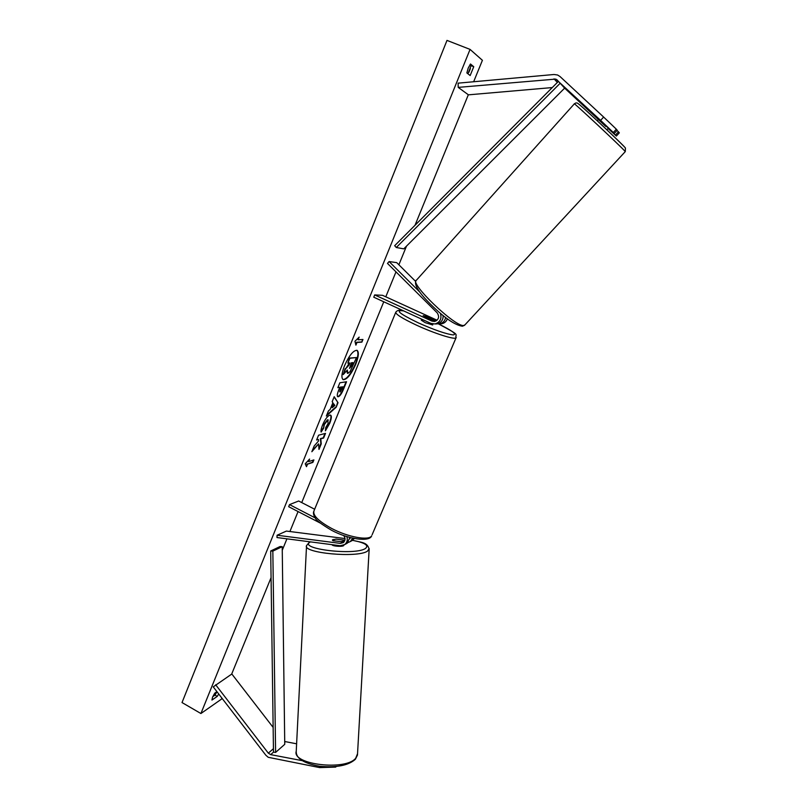 <?xml version="1.0" encoding="UTF-8"?>
<svg xmlns="http://www.w3.org/2000/svg" width="808" height="808" viewBox="0 0 808 808"><rect width="100%" height="100%" fill="white"/><g stroke="black" fill="none" stroke-linecap="round" stroke-linejoin="round"><path stroke-width="1.21" d="M435.26 323.947L437.067 323.897C441.229 322.796 443.249 320.008 443.117 315.524M437.088 320.231L382.517 295.314L374.68 294.92L373.761 297.203L430.967 323.412L434.957 323.957C440.118 322.271 441.946 318.716 440.411 313.292M374.68 294.92L431.937 321.109L434.542 321.483C438.794 319.736 439.683 316.857 437.189 312.858L387.486 263.408L389.103 261.56L396.708 262.63L415.615 281.396M436.269 320.847L426.634 316.453L423.18 315.635L435.007 321.382M419.544 291.829L389.103 261.56M439.906 323.816L441.693 323.766C444.461 323.21 446.349 321.554 447.349 318.796M443.249 315.625L442.925 318.423M445.622 317.494C444.945 320.978 442.946 323.089 439.633 323.826L437.451 323.826M598.819 119.352L614.221 133.532L617.231 130.26L616.342 129.189L613.322 132.492L614.221 133.532M613.322 132.492L600.607 120.372L603.626 117.049L559.995 76.508L557.57 74.993L553.995 74.498L458.116 83.153L458.197 87.375L468.438 94.839L552.258 87.567M600.607 120.372L555.833 79.093L458.197 87.375M598.425 119.584L564.55 88.062M608.06 128.502L616.373 136.027L619.342 132.805L617.06 130.442M608.262 128.28L616.373 136.027M615.504 135.017L618.484 131.765M603.626 117.049L616.342 129.189M319.746 766.277L319.675 767.6L268.206 757.298L265.812 755.187L213.241 686.871L231.835 674.003L273.144 727.422M301.818 760.58L270.67 754.632L268.317 753.147L215.675 684.78M319.675 767.6L335.674 767.095L336.239 766.509M335.674 767.095L335.704 766.57M296.617 743.804L284.719 741.512M343.976 542.016L333.078 540.754L332.765 539.673L336.279 539.148M346.834 536.552C347.834 539.825 347.127 542.501 344.723 544.562L340.198 545.733L276.982 537.542L277.094 535.239L286.396 531.078L345.036 538.552M349.854 537.421L347.288 543.178L345.703 544.026M343.642 535.482C345.602 538.108 345.501 540.491 343.319 542.623L340.33 543.39L277.094 535.239M354.419 538.502L351.329 540.996M320.2 523.029L288.678 506.697L289.527 504.606L298.667 501L314.655 509.242M336.279 539.098L344.915 540.199M349.793 538.835L350.47 537.593M289.527 504.606L315.231 517.908M347.965 542.582L350.399 541.501L352.682 538.128M432.623 324.957L425.19 322.644L421.281 320.18L421.705 319.17M433.835 319.766L434.502 320.493L431.371 319.806L423.18 315.635L433.835 319.766M599.597 119.927L599.233 120.342L605.788 126.452L606.172 126.038M355.702 364.388C358.651 356.702 359.106 352.015 357.086 350.339C353.429 350.207 349.238 355.338 344.521 365.721C341.602 373.417 341.158 378.073 343.168 379.679C346.864 379.76 351.046 374.67 355.702 364.388M342.976 379.568C346.713 379.255 350.813 374.134 355.298 364.196C358.136 356.813 358.661 352.167 356.863 350.258M218.716 693.971L217.261 696.385L211.948 700.051L212.554 697.142L214.756 693.153L216.938 691.668M468.206 68.074L466.873 72.932L470.155 75.538L473.751 66.71L470.498 63.994L468.206 68.074M321.13 432.068C320.726 430.886 321.231 428.472 322.634 424.846C325.018 419.372 327.422 416.13 329.846 415.11L330.634 415.161C331.815 415.979 331.522 418.685 329.755 423.271L325.392 430.846L325.725 427.584L328.048 423.655L327.866 420.019L324.351 424.564L323.624 428.23L321.13 432.068M346.036 381.82L343.137 388.941C341.239 393.506 339.481 396.041 337.855 396.546L337.724 396.708C336.865 396.031 337.239 393.708 338.845 389.729L339.815 387.335L337.875 387.668L339.845 382.8L346.561 381.74L343.551 389.143C341.653 393.698 339.885 396.233 338.269 396.748L337.542 396.566M318.594 443.875L318.988 449.399L321.241 443.865L320.796 438.825L323.614 438.047L325.523 433.361L318.554 435.219L316.615 439.986L318.443 439.481L318.534 440.986L314.161 446.026L311.848 451.723L318.594 443.875L312.373 450.44M470.064 49.399L446.996 40.4L182.022 702.556L200.909 713.525L470.064 49.399L482.406 60.307L473.65 81.749M200.909 713.525L221.442 699.152L221.877 698.082M231.664 674.114L271.064 577.659M282.255 550.268L286.931 538.825M289.91 531.523L298.071 511.565M301.738 502.586L383.76 301.788M385.79 296.809L395.981 271.862M398.879 264.782L406.495 246.127M415.009 225.281L468.327 94.758M358.075 339.784L359.166 337.108L354.944 341.289L355.904 345.137L356.984 342.461L361.873 342.137L362.954 339.491L358.075 339.784L358.318 337.946M306.495 466.691L305.222 463.782L309.595 459.055L308.565 461.6L313.898 459.914L312.868 462.429L307.535 464.146L306.495 466.691M330.169 409.404L332.896 402.677L332.169 401.697L334.199 396.708L338.027 402.697L336.179 407.242L326.341 416.039L328.422 410.919L330.169 409.404M467.973 73.801L471.044 65.65L469.943 64.731M216.958 691.699L215.019 695.102L212.777 696.648M471.044 65.65L473.751 66.71M215.019 695.102L217.261 696.385M347.915 373.367L347.309 370.034L343.249 374.559L345.551 368.902L349.036 365.085L349.904 362.944L347.874 363.176L349.874 358.257L356.479 357.57L350.086 371.609L347.915 373.367M347.874 363.176L349.45 358.055L356.479 357.57M345.551 368.902L349.379 363.004M345.127 368.701L343.249 374.559M347.45 373.316L346.703 370.71M362.439 339.522L361.873 342.137M355.712 344.37L356.57 342.269L361.459 341.946M308.727 459.994L308.565 461.6M307.535 464.146L312.464 462.226L313.342 460.085M307.121 463.944L306.242 466.105M316.756 439.623L318.443 439.481M318.918 448.389L320.847 443.663L320.392 438.623L323.21 437.855L324.978 433.512M340.138 391.971L343.057 386.79L341.289 387.093L340.138 391.971M341.289 387.093L343.057 386.79M340.875 386.891L339.703 391.769M337.986 387.375L339.815 387.335M330.421 415.09C331.371 416.11 331.017 418.776 329.351 423.079L325.473 430.048M328.331 420.039L327.462 419.817L323.937 424.362L323.624 428.23M323.21 428.028L321.039 431.371M333.765 403.859L332.199 407.707L334.906 405.394L333.361 403.657L332.199 407.707M334.088 396.981L338.027 402.697M337.623 402.495L336.179 407.242M335.764 407.04L326.705 415.15M349.511 368.387L351.642 365.782L352.934 362.6L351.349 362.782L349.511 368.367M349.48 368.276L352.409 362.661M343.905 545.228L343.541 545.713C341.572 546.976 331.553 546.067 332.128 544.683M340.602 541.663L332.916 540.673L332.381 540.027L335.956 539.108L343.592 540.087L343.794 541.087L340.602 541.714M557.045 79.851L558.429 81.376L394.678 245.693L396.284 247.501L403.768 248.854L564.63 88.153L560.186 83.244L396.284 247.501M558.429 81.376L560.186 83.244M270.67 754.632L273.488 752.147L270.7 550.975L280.093 546.531L282.214 546.673L272.841 551.117L270.7 550.975M273.488 752.147L275.599 752.41L284.749 744.32L282.214 546.673M275.599 752.41L272.841 551.117M431.937 321.109L434.068 321.069M554.046 78.841L557.358 82.446M268.317 753.147L273.447 748.673M284.729 742.259L285.365 741.704M340.33 543.39L342.925 542.016M403.647 310.888C394.587 309.737 399.435 313.706 418.18 322.806C434.462 330.028 446.147 334.068 453.217 334.916C457.166 334.35 452.248 330.684 438.471 323.907C461.55 336.34 454.954 333.229 456.015 337.896C454.55 339.865 434.088 333.33 416.474 325.149C401.95 318.291 395.082 313.928 395.849 312.06C397.647 309.999 400.172 309.575 403.404 310.777M456.207 337.431L372.124 534.745M395.657 312.514L314.12 510.535C312.272 515.029 318.13 521.009 331.684 528.472C348.187 537.219 368.902 540.905 371.65 535.866C369.711 542.208 348.47 539.431 331.431 530.21C321.099 524.028 315.706 519.948 315.272 517.979C313.635 515.383 313.1 513.272 313.666 511.626M580.609 105.606C589.507 113.251 622.645 144.511 624.938 147.43L625.24 147.814M625.23 151.672L624.958 151.227C621.463 146.995 571.266 100.091 574.316 103.889L416.494 280.124C408.444 282.346 455.116 327.23 463.721 325.493L465.034 324.776M216.473 692.709L216.877 691.699M468.882 72.276L470.418 68.498M357.54 753.692L355.732 758.207C345.713 771.024 291.678 764.56 296.243 751.228L306.505 546.36M352.561 540.33C365.014 542.734 369.276 545.471 365.347 548.541C354.429 555.843 297.081 548.733 310.444 541.875M309.727 541.835L306.545 545.592C302.182 553.066 357.56 558.207 367.458 551.157L369.195 548.672M434.957 323.957L437.067 323.897M439.633 323.826L441.693 323.766M598.738 119.241L597.304 120.826M344.723 544.562L347.288 543.178M350.399 541.501L352.904 540.148M434.502 320.493L434.229 321.14M433.027 323.988L432.593 325.038M574.367 103.838L575.75 102.99C577.154 103.242 575.922 101.374 583.043 107.757C595.506 118.827 626.008 147.814 625.453 148.106L625.281 151.611L464.539 325.301L462.408 326.23C455.571 325.24 446.107 319.029 434.017 307.596C423.665 297.778 413.161 286.113 416.009 280.679M608.414 128.118L606.869 129.805M352.662 540.279C361.105 542.643 367.499 541.865 369.145 549.42L357.459 755.076L355.369 759.278C348.45 765.479 336.532 767.812 319.625 766.267C303.626 763.328 295.839 758.318 296.243 751.228M344.087 541.885L344.147 540.744"/></g></svg>
